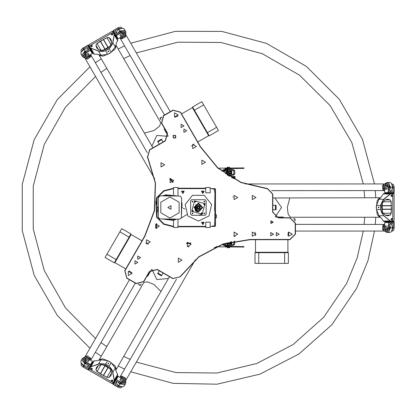 <?xml version="1.0" encoding="UTF-8"?>
<svg xmlns="http://www.w3.org/2000/svg" width="415" height="415" viewBox="0 0 415 415"><rect width="100%" height="100%" fill="white"/><g stroke="black" fill="none" stroke-linecap="round" stroke-linejoin="round"><path stroke-width="0.62" d="M141.183 283.964L140.296 285.499L138.33 284.368M160.802 119.712L159.91 118.171L161.876 117.04M293.239 218.824L295.013 218.824L295.013 221.091M124.666 34.279L124.848 32.567L120.781 32.624L116.257 35.234L113.497 30.451L117.99 38.678L116.413 35.503L120.931 32.894L124.625 34.362L124.282 34.876M113.902 31.597L112.932 31.146L117.372 38.828L117.455 37.755M114.182 34.678L117.72 40.665L117.819 40.156L112.512 31.12L114.208 34.471L112.413 44.125L109.887 47.927L105.55 50.812L109.14 48.742L112.89 42.807L114.286 34.71L114.141 33.791L117.129 38.963L117.372 38.828M105.503 50.713L102.401 51.434L99.45 51.247L90.849 48.15L90.143 47.575L93.09 52.845L92.851 52.985L88.416 45.302L88.649 45.152M81.112 49.836L82.984 48L87.503 45.391L88.711 47.035L90.548 50.22L85.775 52.835L83.69 56.331L85.267 57.031M85.972 56.99L85.36 57.031L85.931 53.104L90.548 50.22L92.41 53.447L89.298 55.46M384.954 185.417L385.239 184.831L388.357 187.29L388.357 192.508L384.819 192.731L394.068 192.731L394.25 187.29L393.591 184.753M385.888 192.731L385.001 193.343L393.882 193.343L392.995 192.731M385.888 222.269L385.001 221.657L393.882 221.657L393.882 221.382M384.632 225.968L384.819 222.269L388.544 222.269L388.357 227.71L385.239 230.169L384.954 229.583M385.291 230.247L386.681 231.264L388.668 227.71L388.544 222.269L394.068 222.269L394.25 227.71L393.643 230.169L392.201 231.264L391.646 231.264M85.267 357.969L83.69 358.669L85.775 362.165L90.294 364.775L87.534 369.558L92.41 361.553L90.449 364.505L85.931 361.896L85.36 357.969L85.972 358.01M88.322 368.634L88.411 369.708L88.748 369.127L92.851 362.015L91.876 362.482M90.849 366.85L94.262 360.796L93.774 360.967L88.603 370.076L90.662 366.933L99.916 363.659L104.476 363.945L109.14 366.258L105.55 364.188L98.537 363.908L90.828 366.751L90.102 367.332L93.09 362.155L92.851 362.015M109.078 366.346L111.256 368.676L112.413 370.875L114.182 380.322L114.042 381.219L117.129 376.037L117.372 376.172L112.953 383.828L112.688 383.73M120.516 387.911L117.99 387.211L113.466 384.601L114.54 382.293L116.127 379.549L120.781 382.376L124.848 382.433L124.666 380.721M124.282 380.124L124.625 380.638L120.931 382.106L116.127 379.549L117.99 376.322L121.289 378.008M122.212 36.919L121.911 38.787L120.765 38.787L119.94 37.77M117.819 33.169L119.894 31.094L124.754 30.487L125.771 32.5L125.34 37.08L122.052 38.704L122.383 36.868M124.754 30.487L119.821 30.969L117.585 33.299M117.004 33.636L116.641 33.008L116.786 31.27L118.851 29.283L122.342 28.267L123.852 28.697L125.823 32.235L125.449 37.096L125.755 34.642M88.779 358.778L90.553 358.114L87.311 355.888L82.912 357.995L81.822 359.764L84.821 363.82L87.954 364.593M90.553 358.114L91.118 359.094L90.646 360.319M87.726 364.458L84.888 363.696L81.937 359.795L83.119 357.943L87.352 355.987L90.403 358.026L88.644 358.659M81.937 359.795L81.532 359.966L82.035 359.094L82.803 358.311M88.54 364.93L88.177 365.558L86.6 366.3L83.846 365.506L81.221 362.99L80.837 361.47L81.532 359.966M87.954 50.407L84.821 51.18L81.822 55.242L82.912 57.005L87.311 59.112L90.553 56.886L88.779 56.222M90.646 54.681L91.118 55.906L90.553 56.886M83.892 57.555L82.652 56.684L81.532 55.034L81.937 55.205L84.888 51.304L87.726 50.542M88.644 56.341L89.427 56.445M81.532 55.034L80.837 53.53L81.221 52.01L83.846 49.494L86.6 48.7L88.182 49.458M119.94 377.23L120.765 376.213L121.911 376.213L122.212 378.081M122.383 378.132L122.052 376.296L125.34 377.92L125.771 382.5L124.754 384.513L119.894 383.906L117.819 381.831M117.585 381.701L119.821 384.031L124.754 384.513M125.605 383.024L123.852 386.303L122.342 386.733L118.851 385.717L116.786 383.73L116.641 381.992L117.004 381.364M384.233 226.803L382.765 225.604L383.336 224.614L384.632 224.411M389.68 224.873L390.437 227.71L388.533 232.224L386.163 232.042L382.531 229.433L382.765 225.776L384.191 226.979M388.533 232.224L390.577 227.71L389.68 224.608M389.68 223.934L390.401 223.934L391.833 224.93L392.523 227.71L391.661 231.243L390.536 232.333L386.484 232.276L382.464 229.516L384.43 231.015M384.632 190.589L383.336 190.386L382.765 189.396L384.233 188.197M389.68 190.392L390.577 187.29L388.533 182.771L390.437 187.29L389.68 190.127M384.191 188.021L383.714 188.649M386.484 182.725L385.462 183.425L387.875 182.517L386.484 182.725L389.478 182.533L390.536 182.667L391.661 183.757L392.523 187.29L391.833 190.07L390.391 191.066M101.12 50.308L98.796 49.665L97.302 48.565L96.29 46.895L96.031 45.017L96.965 43.575L103.366 39.56L107.485 37.573L109.441 37.921L110.8 39.332L111.412 40.826L111.485 42.703L110.919 44.654M95.917 45.271L96.674 47.875L98.739 49.676L101.888 50.34L105.244 49.691L108.979 47.331L110.935 44.618L111.573 41.697L110.758 39.119L109.031 37.563L107.298 37.542L100.44 41.152L96.773 43.622L95.917 45.271L98.417 49.458M99.361 55.486L147.911 139.139M164.205 129.158L168.018 135.772L164.205 129.164L164.781 128.826M383.18 201.84L384.586 200.378L386.251 199.501L388.201 199.314L389.913 199.838L391.029 201.275L391.371 205.835L391.091 213.393L390.422 214.82L388.549 215.634L386.598 215.593L384.902 214.851L383.18 213.16M390.142 199.854L387.511 199.21L384.923 200.097L382.77 202.494L381.655 205.721L381.831 210.14L383.201 213.191L385.411 215.198L388.051 215.784L390.266 215.069L391.112 213.751L391.449 209.165L391.148 201.42L390.142 199.854L385.27 199.926M391.034 193.701L383.626 193.618L380.571 197.753L378.755 199.21L380.482 197.727L379.642 197.727L376.457 205.43L376.457 209.57L380.529 209.57L383.797 215.79L390.11 221.045L390.977 221.382L394.105 221.304L390.354 221.096L383.88 215.707L381.795 213.071L380.638 209.565L380.861 204.377L382.889 200.284L390.354 193.904L394.027 193.618L390.977 193.618L390.11 193.955L383.797 199.21L380.529 205.43L380.638 209.565M379.58 197.732L282.854 197.95M283.352 217.05L275.721 217.05L283.352 217.05L283.352 217.714M110.919 370.346L111.485 372.296L111.412 374.174L110.701 375.814L109.441 377.079L107.485 377.427L103.366 375.44L96.965 371.425L96.031 369.983L96.29 368.105L97.302 366.435L98.796 365.335L101.12 364.692M109.161 377.37L111.033 375.414L111.562 372.727L110.561 369.666L108.325 367.088L105.244 365.309L101.084 364.692L98.236 365.605L96.41 367.597L95.922 369.869L96.643 371.264L100.44 373.848L107.298 377.458L109.161 377.37L111.536 373.111M116.283 369.288L164.454 285.411M147.662 276.291L151.48 269.683L147.662 276.291L147.086 275.959M201.804 101.68L203.661 104.891L194.428 110.219L192.576 107.008L201.804 101.68M216.609 127.317L218.461 130.528L209.233 135.861L208.621 134.808L207.376 132.65L216.609 127.317L203.661 104.891M209.233 135.861L208.626 135.695L194.179 110.681L192.41 107.615L192.576 107.008M105.062 257.466L106.914 254.255L116.148 259.588L114.296 262.799L105.062 257.466M119.868 231.829L121.719 228.618L130.953 233.946L129.392 236.654L129.096 237.157L119.868 231.829L106.914 254.255M130.953 233.946L131.114 234.553L116.672 259.572L114.903 262.633L114.296 262.799M288.352 263.354L284.643 263.354L284.643 252.694L288.352 252.694L288.352 263.354M258.747 263.354L255.038 263.354L255.038 252.694L258.747 252.694L258.747 263.354L284.643 263.354M255.038 252.694L255.484 252.253L287.906 252.253L288.352 252.694M215.51 214.721L216.397 214.721L216.397 217.828L215.51 217.828M156.284 204.611L155.988 204.611L155.988 201.503L156.533 201.503L156.284 204.611L156.533 201.503M210.177 188.623L214.617 188.623L214.617 192.285L215.51 192.285L215.51 191.175L214.617 191.175M215.494 226.045L214.617 226.377L214.954 210.727L215.51 210.151L215.51 208.055L214.617 208.055M214.617 223.825L215.51 223.825L215.51 222.715L214.954 222.715M214.617 205.835L215.51 205.835L215.504 203.698L215.074 203.267M164.797 195.221L165.746 194.863L176.417 195.839M229.277 243.698L230.387 243.698L229.054 243.475M231.274 241.826L231.274 243.034L227.166 243.034M231.274 243.034L231.274 244.477M229.92 242.147L231.274 242.147M227.166 242.874L227.166 243.475L226.647 243.356L226.647 243.921L228.499 243.475L231.134 243.475L231.134 243.034M229.884 243.475L229.884 243.034L227.098 243.475M226.647 243.921L223.727 243.921M224.723 245.701L224.723 245.405L224.723 245.701M227.171 245.701L227.171 245.405L227.166 245.701L227.835 245.701L227.835 244.44M225.392 245.81L227.166 245.81L225.392 245.81L225.392 243.921M227.171 245.405L227.166 244.155L227.768 244.145M224.785 245.701L225.387 245.701L225.387 244.145L224.785 244.145M223.042 244.477L223.042 245.364L223.042 244.477L224.723 244.477M229.277 173.522L230.387 173.522L229.054 173.299M231.134 171.634L231.274 172.853L227.166 172.853M231.274 171.966L227.166 171.966M231.274 172.853L231.274 174.3M228.95 171.525L230.714 171.525M226.647 173.174L226.315 172.002L227.031 171.525L227.166 173.299L226.647 173.174L226.647 173.745L228.499 173.299L231.134 173.299L231.134 172.853M221.745 171.079L227.695 171.079L228.499 171.525L229.884 171.525L229.884 171.966L227.098 171.525M231.134 171.966L231.134 171.525L229.884 171.525M229.884 173.299L229.884 172.853L227.098 173.299M226.647 173.745L225.371 173.745M224.723 170.56L224.723 169.299L225.387 169.595L225.324 169.299M227.233 170.856L227.171 170.56L227.171 170.856L227.835 170.856L227.768 169.299L230.719 169.299L231.228 169.636M227.835 175.395L227.835 174.259M227.166 169.19L225.392 169.19L225.392 170.524L227.171 170.524L227.057 169.081L225.392 169.19M227.171 174.959L227.171 173.963L227.768 173.963M227.171 170.56L227.171 169.299L227.835 169.595M223.042 169.636L223.042 170.524L223.042 169.636L224.723 169.636M242.863 246.598L242.848 247.039L243.932 247.081L243.973 246.635L225.055 246.365L225.055 245.701M225.055 169.299L225.055 168.635L243.973 168.366L243.958 167.919L218.233 168.189M232.94 197.063L232.94 196.777M235.051 176.572L235.051 178.466L233.235 178.595M235.051 176.79L234.387 177.184L234.387 177.853L235.051 178.248M235.051 236.581L234.605 236.151L234.605 236.498M194.863 207.744L200.253 210.535L200.253 204.465L194.749 207.256L196.534 207.256L199.449 205.856L199.449 209.144L196.477 207.744L194.863 207.744M195.781 210.052L195.107 210.052L195.086 209.056L196.84 210.81M196.015 210.275L195.107 210.052M192.524 107.807L208.512 135.503M115.012 262.441L131.005 234.745M287.683 252.253L255.702 252.253M227.835 245.364L233.495 245.364L233.495 244.477L227.835 244.477M233.495 245.364L234.719 244.145L233.495 244.477M227.835 175.187L233.495 175.187L233.495 174.3L227.835 174.3M233.495 175.187L234.719 173.963L233.495 174.3M234.719 173.963L234.719 170.856L233.832 170.856L233.832 173.963M227.835 170.524L233.495 170.524L233.495 169.636L234.719 170.856M89.967 348.237L57.301 315.457L34.206 275.353L22.254 230.641L22.254 184.359L34.206 139.648L57.301 99.543L89.967 66.763M130.746 43.222L175.467 31.322L221.745 31.374L266.446 43.378L306.524 66.514L339.268 99.221L362.456 139.274L374.506 183.959M363.296 183.959L351.79 142.563L330.075 105.488L299.599 75.198L262.389 53.717L220.92 42.465L177.952 42.195L136.348 52.928M95.575 76.469L65.477 107.137L44.229 144.477L33.236 186.019L33.236 228.981L44.229 270.523L65.477 307.863L95.575 338.531M198.406 221.045L187.813 215.945L185.199 204.486L192.529 195.294L204.284 195.294L211.614 204.486L208.999 215.945L198.406 221.045M374.506 231.041L367.986 260.506L356.568 288.435L331.85 324.795L298.966 353.969L259.92 374.18L217.107 384.181L173.154 383.361L130.746 371.778M136.348 362.072L175.955 372.546L216.926 373.033L256.771 363.504L293.089 344.538L323.674 317.278L346.681 283.378L357.165 257.897L363.296 231.041M169.968 218.051L160.833 212.776L160.833 202.224L169.968 196.949L179.104 202.224L179.104 212.776L169.968 218.051M193.966 207.5L198.406 203.06L202.847 207.5L198.406 211.941L193.966 207.5M194.749 207.256L198.531 203.838L202.069 207.5L198.531 211.162L194.749 207.744M230.61 243.475L230.387 243.698M230.61 173.299L230.387 173.522M180.126 276.888L198.91 256.984L223.073 244.139L250.079 239.704L289.903 239.704L295.459 234.148L295.459 223.27L289.903 217.714L278.356 217.714L272.805 212.164L272.805 194.179L267.644 188.638L241.011 182.325L217.802 167.816L200.461 146.651L180.546 112.159L172.962 110.125L163.536 115.567L161.502 123.151L167.281 133.153L165.248 140.737L149.67 149.732L147.455 156.974L155.298 183.191L154.344 210.545L144.685 236.151L124.77 270.637L126.803 278.221L136.224 283.663L143.808 281.635L149.587 271.633L157.171 269.6L172.744 278.595L180.126 276.888L172.858 278.398L157.28 269.408L149.39 271.519L143.616 281.52L136.338 283.471L126.912 278.029L124.962 270.751L144.876 236.26L154.562 210.587L155.521 183.165L147.652 156.875L149.779 149.924L165.357 140.929L167.473 133.044L161.694 123.042L163.65 115.759L173.071 110.317L180.354 112.268L200.263 146.76L217.657 167.987L240.928 182.527L267.628 188.861L272.582 194.179L272.582 212.164L278.356 217.937L289.903 217.937L295.236 223.27L295.236 234.148L289.903 239.481L250.079 239.481L223.005 243.932L198.775 256.807L179.939 276.764M273.283 222.16L270.902 220.78L270.902 223.535L273.283 222.16M178.3 262.311L178.3 258.078L181.967 260.195L178.3 262.311M128.354 275.529L128.354 271.301L132.022 273.418L128.354 275.529M146.568 243.989L146.568 239.756L150.23 241.872L146.568 243.989M155.672 228.219L155.672 223.986L159.339 226.102L155.672 228.219M187.409 246.541L187.409 242.308L191.071 244.425L187.409 246.541M137.723 259.308L137.723 255.982L140.602 257.642L137.723 259.308M160.994 162.685L164.656 164.797L160.994 166.913L160.994 162.685M174.518 112.818L178.18 114.934L174.518 117.051L174.518 112.818M192.726 144.363L196.388 146.479L192.726 148.591L192.726 144.363M201.83 160.133L205.498 162.249L201.83 164.366L201.83 160.133M170.098 178.455L173.761 180.572L170.098 182.688L170.098 178.455M183.881 129.044L186.76 130.704L183.881 132.369L183.881 129.044M255.925 197.504L252.263 199.62L252.263 195.392L255.925 197.504M237.717 197.504L234.05 199.62L234.05 195.392L237.717 197.504M237.717 234.148L234.05 236.265L234.05 232.037L237.717 234.148M255.925 234.148L252.263 236.265L252.263 232.037L255.925 234.148M292.347 234.148L288.684 236.265L288.684 232.037L292.347 234.148M273.615 234.148L270.736 235.813L270.736 232.488L273.615 234.148M279.165 234.148L276.286 235.813L276.286 232.488L279.165 234.148M181.106 124.235L183.985 125.895L181.106 127.561L181.106 124.235M134.948 264.116L134.948 260.791L137.827 262.451L134.948 264.116M273.029 222.16L271.026 223.312L271.026 221.003L273.029 222.16M167.857 207.5L171.022 209.326L171.022 205.674L167.857 207.5M202.847 193.509L204.196 191.175L201.503 191.175L202.847 193.509M202.847 224.598L204.196 222.269L201.503 222.269L202.847 224.598M182.859 193.509L184.208 191.175L181.516 191.175L182.859 193.509M191.974 201.612L192.793 201.14L192.793 202.084L191.974 201.612M191.974 213.388L192.793 212.916L192.793 213.86L191.974 213.388M203.749 213.388L204.569 212.916L204.569 213.86L203.749 213.388M203.749 201.612L204.569 201.14L204.569 202.084L203.749 201.612M202.406 213.367L201.488 212.838L201.488 213.896L202.406 213.367M202.572 213.367L201.405 212.693L201.405 214.041L202.572 213.367M204.886 204.113L203.967 203.583L203.967 204.642L204.886 204.113M205.052 204.113L203.884 203.438L203.884 204.787L205.052 204.113M195.631 201.633L194.713 201.104L194.713 202.162L195.631 201.633M195.797 201.633L194.63 200.959L194.63 202.307L195.797 201.633M193.151 210.887L192.233 210.358L192.233 211.417L193.151 210.887M193.317 210.887L192.15 210.213L192.15 211.562L193.317 210.887M199.963 207.5L197.628 206.151L197.628 208.849L199.963 207.5M200.072 207.5L197.576 206.058L197.576 208.942L200.072 207.5M196.585 207.5L199.319 209.077L199.319 205.923L196.585 207.5M196.518 207.5L199.35 209.134L199.35 205.866L196.518 207.5M199.848 207.5L197.685 206.25L197.685 208.75L199.848 207.5M175.338 135.363L173.097 135.508L173.242 137.749L173.574 138.045L175.815 137.899L175.675 135.653L175.338 135.363L175.623 137.728L173.745 137.847L173.408 137.557L173.288 135.674L175.172 135.555M99.387 55.537L103.019 56.103L109.482 53.478L114.986 49.193L116.314 45.769L160.802 122.824L159.479 126.253L153.97 130.533L144.415 133.085L151.916 146.07L156.808 135.451L168.008 136.348M379.518 197.727L377.209 200.59L376.255 207.5L377.209 214.41L379.518 217.273L290.542 217.273L288.233 214.41L287.279 207.5L289.846 197.95L274.855 197.95L281.598 207.5L275.228 216.749M116.314 369.231L114.986 365.807L109.482 361.522L103.019 358.897L99.387 359.463L143.875 282.402L147.507 281.837L153.97 284.467L160.958 291.465L168.454 278.481L156.808 279.549L151.989 269.402M173.532 226.823L163.686 224.261L156.626 217.263L155.988 202.51M156.087 201.503L156.626 197.737L163.686 190.739L173.532 188.177M173.532 226.377L163.941 223.898L157.046 217.107L157.046 197.893L163.941 191.102L173.532 188.623M202.53 212.874L202.24 214.135L191.772 211.328L194.578 200.865L205.041 203.672L202.53 212.874L200.995 213.761M124.593 369.106L118.171 366.02M101.244 356.246L95.357 352.231M95.357 62.769L101.244 58.754M118.171 48.98L124.593 45.894M375.269 190.62L375.803 197.727M375.803 217.273L375.269 224.38M364.111 224.38L364.681 217.273M364.681 197.727L364.111 190.62M130.17 55.553L123.732 58.614M106.805 68.387L100.938 72.433M100.938 342.567L106.805 346.613M123.732 356.386L130.17 359.447M217.107 246.411L216.417 246.707M216.381 246.723L215.79 246.982M215.105 247.288L214.348 247.641M120.983 31.395L119.883 31.976L120.983 31.395M85.568 56.207L88.862 54.36L89.35 55.294L86.055 57.14L84.971 55.169L88.26 53.328L88.862 54.36M84.971 55.169L86.055 57.14M81.283 51.896L83.519 48.928L87 46.921L88.748 49.95L85.267 51.958L83.187 55.454L83.69 56.331M81.205 52.031L81.065 49.925L83.016 48.052L87.534 45.443L92.312 53.717M87.114 46.937L88.789 49.842L87 46.921M87.503 45.391L87.788 45.437M83.628 49.593L84.11 49.318M85.661 51.73L84.608 52.399L85.661 51.73M120.516 27.089L117.99 27.789L113.497 30.451L118.016 27.841L120.615 27.089L122.368 28.267M121.289 36.992L118.275 38.73M120.558 36.063L119.961 35.026L123.203 33.096L124.365 35.021L123.805 34.134L120.558 36.063L121.123 36.951L124.365 35.021M124.848 32.567L124.344 31.69L120.272 31.748L116.714 33.802L114.965 30.772L118.524 28.718L122.212 28.262M116.413 35.503L116.257 35.234L116.413 35.503M113.368 30.669L113.466 30.399M116.714 33.802L114.965 30.772M118.566 29.424L119.043 29.143M123.203 33.096L123.805 34.134M389.68 187.741L389.628 186.501L389.68 187.741M384.747 229.573L384.798 225.802L385.851 225.843L385.8 229.62L384.747 229.573M385.851 225.843L384.798 225.802M387.045 225.843L386.998 229.62L385.8 229.62M384.632 222.492L394.188 222.492L394.188 227.71L393.545 230.335M394.068 222.269L394.25 222.492M386.681 231.264L387.693 231.264L389.68 227.71L389.68 223.69L393.176 223.69L393.176 227.71L391.729 231.129M389.752 223.602L393.104 223.602L389.68 223.69M392.543 227.394L392.549 227.944M389.628 228.499L389.68 227.259L389.628 228.499M384.632 192.508L384.632 189.032M385.8 185.381L386.998 185.381L387.045 189.157L384.798 189.199L385.851 189.157L385.8 185.381L384.747 185.427L384.798 189.199M391.729 183.871L393.176 187.29L393.176 191.398L389.68 191.398L389.68 187.29L387.693 183.736L386.681 183.736L385.291 184.753M391.646 183.736L393.545 184.665L394.188 187.29L394.188 192.508L388.668 192.508L388.668 187.29L386.681 183.736M394.25 192.508L394.068 192.731M388.357 192.508L388.668 192.508L388.357 192.508M392.549 187.051L392.543 187.611M393.176 191.398L389.68 191.398M387.045 189.157L385.851 189.157M84.608 362.601L85.661 363.27L84.608 362.601M123.805 380.866L120.558 378.937L121.123 378.049L124.365 379.979L123.203 381.904L119.961 379.974L120.558 378.937M123.203 381.904L124.365 379.979M122.212 386.739L118.524 386.282L115.043 384.269L116.791 381.24L120.272 383.252L124.344 383.31L124.848 382.433M122.368 386.733L120.615 387.911L118.016 387.159L113.497 384.549L118.275 376.27M115.002 384.166L116.677 381.261L115.043 384.269M113.466 384.601L113.368 384.332M119.043 385.857L118.566 385.577M119.883 383.024L120.983 383.605L119.883 383.024M81.112 365.164L82.984 367L87.534 369.558L83.016 366.948L81.065 365.076L81.205 362.969M89.298 359.54L92.312 361.283M88.862 360.64L88.26 361.673L84.971 359.831L86.055 357.86L85.568 358.793L88.862 360.64L89.35 359.706L86.055 357.86M83.69 358.669L83.187 359.546L85.267 363.042L88.826 365.096L87.077 368.126L83.519 366.072L81.283 363.104M90.449 364.505L90.294 364.775L90.449 364.505M87.788 369.563L87.503 369.609M88.826 365.096L87.077 368.126M84.11 365.682L83.628 365.408M84.971 359.831L85.568 358.793M170.269 111.682L126.072 35.13L120.298 38.46L126.067 35.125L125.761 34.59M120.21 38.289L164.501 115.012M122.052 38.704L125.34 37.08M119.608 32.131L121.455 31.224M122.3 28.267L118.835 29.258L116.807 31.229M122.077 37.594L125.704 35.664M124.811 33.994L125.807 33.356M129.496 279.777L85.298 356.329L91.067 359.665L85.293 356.335L84.987 356.869M85.936 363.426L84.224 362.285M81.236 363.026L83.83 365.532L86.553 366.3M87.352 355.987L85.028 356.848M89.427 358.555L85.947 356.381M84.945 357.984L83.892 357.445M154.598 178.704L85.298 58.671L90.963 55.174M84.987 58.131L85.293 58.665L91.061 55.335L90.88 55.013M84.224 52.715L85.936 51.574M85.947 58.619L89.386 56.575L90.543 56.897M90.403 56.974L87.352 59.013L84.027 57.545L84.945 57.016M85.028 58.152L87.352 59.013M86.548 48.7L83.83 49.468L81.236 51.974M82.803 56.689L81.937 55.205M125.761 380.41L126.067 379.875L120.298 376.54L126.072 379.87L195.377 259.837M125.823 382.765L125.449 377.904L122.052 376.296M121.455 383.776L119.608 382.869M125.755 380.358L125.34 377.92M125.704 379.336L122.077 377.406M125.807 381.644L124.811 381.006M116.807 383.771L118.835 385.743L122.3 386.733M384.472 231.041L383.849 231.041L383.849 224.38L383.859 231.041L295.459 231.041M384.046 224.385L295.459 224.38M382.765 225.776L382.531 229.433M389.68 226.938L389.545 228.992M391.682 231.207L392.554 227.71L391.859 224.972M383.714 226.351L383.574 230.455M385.462 230.517L385.519 231.7M245.244 183.959L383.854 183.959L383.859 190.62L383.849 183.959L384.472 183.959M271.519 190.62L384.046 190.615M385.519 183.3L382.464 185.484L382.765 189.39L382.531 185.567L385.462 183.425L385.462 184.483M389.545 186.008L389.68 188.062M383.574 184.545L383.621 188.55L382.765 189.224M384.43 183.985L382.531 185.567M391.859 190.029L392.554 187.29L391.682 183.793M386.816 182.787L388.533 182.776M90.999 45.23L91.829 45.105L92.135 45.64L91.616 46.293L90.786 46.418L90.48 45.883L90.999 45.23M92.135 45.64L92.379 46.06L91.86 46.713L91.03 46.838L90.786 46.418M91.86 46.713L91.616 46.293M103.07 50.251L109.897 46.309M90.143 47.575L88.603 44.924L90.102 47.668L90.828 48.249L98.537 51.092L105.55 50.812L107.589 54.339L111.178 52.269L116.252 45.66L115.832 44.934L115.412 47.17L112.776 42.771M112.714 33.76L112.958 34.18L112.439 34.834L111.609 34.959L111.37 34.538L112.195 34.414L112.714 33.76L112.408 33.226L111.578 33.35L111.059 34.004L111.37 34.538M111.178 52.269L109.078 48.654M117.72 40.665L116.527 42.584L115.412 47.17M108.128 51.138L108.86 51.31L107.916 51.854L108.128 51.138M90.849 48.15L94.262 54.204L96.524 54.132L98.858 54.609M98.563 50.978L101.058 55.46L98.884 54.614M90.102 47.668L93.774 54.033L94.262 54.204M107.926 51.336L108.403 51.061M152.938 147.844L151.916 146.07M157.653 141.354L159.282 144.181L157.653 141.354L161.497 139.134L163.131 141.961M157.949 141.868L161.798 139.648L161.497 139.134M101.058 55.46L98.91 54.707L99.325 55.428L107.589 54.339M110.328 52.757L108.434 53.851M110.961 52.394L107.801 54.215M112.439 34.834L112.195 34.414M392.642 195.621L392.331 196.394L391.719 196.394L391.407 195.621L391.719 194.843L392.331 194.843L392.642 195.621M391.719 196.394L391.231 196.394L390.925 195.621L391.231 194.843L391.719 194.843M390.925 195.621L391.407 195.621M382.257 203.558L382.257 211.443M391.719 220.157L391.231 220.157L390.925 219.379L391.231 218.606L391.719 218.606L391.407 219.379L391.719 220.157L392.331 220.157L392.642 219.379L392.331 218.606L391.719 218.606M380.638 205.435L376.457 205.43M391.034 221.299L383.626 221.382L383.237 221.045L390.188 220.972M383.237 221.045L382.168 219.047L378.755 215.79L383.88 215.707M378.962 207.5L378.444 208.045L378.444 206.955L378.962 207.5M390.188 194.028L383.237 193.955M378.89 207.225L378.89 207.775M272.805 197.95L274.855 197.95M276.068 209.72L272.805 209.72L275.477 209.72L275.477 205.28L276.068 205.28L276.068 209.72L275.477 209.72M272.805 205.28L276.068 205.28M376.457 209.57L379.642 217.273L380.482 217.273L378.755 215.79M376.457 208.595L376.457 206.405M376.457 209.326L376.457 205.674M390.925 219.379L391.407 219.379M111.578 381.65L111.059 380.996L111.37 380.462L112.195 380.586L112.714 381.24L112.408 381.774L111.578 381.65M111.37 380.462L111.609 380.041L112.439 380.166L112.958 380.82L112.714 381.24M112.439 380.166L112.195 380.586M109.897 368.691L103.07 364.749M114.042 381.219L112.512 383.88L114.141 381.209L114.286 380.29L112.89 372.193L109.14 366.258L111.178 362.731L107.589 360.661L99.325 359.572L98.91 360.293L101.058 359.54L98.563 364.022M90.786 368.582L91.03 368.162L91.86 368.287L92.379 368.94L92.135 369.36L91.616 368.707L90.786 368.582L90.48 369.117L90.999 369.77L91.829 369.895L92.135 369.36M107.589 360.661L105.503 364.287M94.262 360.796L96.524 360.868L101.058 359.54M108.128 363.862L107.916 363.146L108.86 363.69L108.128 363.862M114.182 380.322L117.72 374.335L116.527 372.416L115.775 370.159M112.776 372.229L115.412 367.83L115.769 370.133M114.141 381.209L117.819 374.844L117.72 374.335M108.403 363.939L107.926 363.665M169.476 276.706L168.454 278.481M161.497 275.866L163.131 273.039L161.497 275.866L157.653 273.646L159.282 270.819M161.798 275.353L157.949 273.132L157.653 273.646M115.412 367.83L115.832 370.066L116.252 369.34L111.178 362.731M108.434 361.149L110.328 362.243M107.801 360.785L110.961 362.606M91.86 368.287L91.616 368.707M194.428 110.219L207.376 132.65M116.148 259.588L129.096 237.157M284.643 252.694L258.747 252.694M158.307 197.856L158.307 217.144L159.697 218.897L179.612 219.162L181.365 217.771L181.625 197.856L180.24 196.103L160.325 195.839L158.566 197.229L158.307 197.856M203.168 191.398L203.49 191.953L203.168 192.508L202.53 192.508L202.209 191.953L202.53 191.398L203.168 191.398M203.168 222.492L203.49 223.047L203.168 223.602L202.53 223.602L202.209 223.047L202.53 222.492L203.168 222.492M183.181 191.398L183.503 191.953L183.181 192.508L182.538 192.508L182.221 191.953L182.538 191.398L183.181 191.398M214.954 192.285L214.617 210.727L215.074 210.618M215.51 208.87L215.51 222.715L215.51 208.87L214.617 208.87M215.51 203.739L215.51 192.285L215.51 203.739M214.617 188.623L215.494 188.955M214.617 226.377L210.177 226.377M215.51 223.825L215.51 224.935L214.617 224.935M215.51 224.935L215.51 226.045L214.617 226.045M214.617 190.065L215.51 190.065L215.51 188.955L214.617 188.955M215.51 190.065L215.51 191.175M215.51 205.835L215.51 206.945L214.617 206.945M215.51 206.945L215.51 208.055M212.62 188.623L212.62 189.069L214.617 189.069M181.08 218.057L186.833 214.539M177.973 219.162L177.973 227.487L173.532 227.487L173.532 220.339L163.515 219.162M173.532 194.661L173.532 187.513L177.973 187.513L177.973 195.839M205.736 226.823L177.973 226.823M177.973 188.177L205.736 188.177M205.736 226.377L177.973 226.377M214.617 225.931L212.62 225.931L212.62 226.377M177.973 188.623L205.736 188.623M210.177 192.84L210.177 187.513L205.736 187.513L205.736 192.84L210.177 192.84M210.177 227.487L210.177 222.16L205.736 222.16L205.736 227.487L210.177 227.487M184.955 209.098L183.269 208.309M162.55 195.839L164.034 195.299L164.433 195.839L164.101 195.325M164.532 195.839L165.331 195.839M168.521 195.839L168.521 195.449L165.414 195.449L165.414 195.839L164.034 195.299M174.518 219.162L174.518 219.551L171.411 219.551L171.411 219.162M181.625 202.945L182.019 202.945L182.045 204.502L182.019 206.058L181.625 206.058M158.307 212.055L157.913 212.055L157.913 208.942L158.307 208.942M181.625 207.868L181.625 207.132M169.6 219.162L170.337 219.162M158.307 207.132L158.307 207.868M170.337 195.839L169.6 195.839M158.307 201.768L158.307 213.232M164.236 219.162L175.695 219.162M181.625 213.232L181.625 201.768M175.695 195.839L165.917 195.154L165.746 194.863L166.073 195.424M181.625 201.047L181.625 213.953M176.417 219.162L173.532 220.339M158.307 213.953L158.307 201.047M171.079 195.839L169.968 195.112L168.858 195.839M158.307 206.39L157.581 207.5L158.307 208.61M168.858 219.162L169.968 219.888L171.079 219.162M181.625 208.61L182.351 207.5L181.625 206.39M228.39 242.536L228.39 243.034M227.835 245.701L230.719 245.701L231.228 245.364M226.647 243.356L226.372 243.102M226.315 243.117L226.315 243.921M225.324 245.701L225.387 245.405M225.387 245.218L224.785 244.923M227.166 245.81L227.166 243.921M227.171 245.218L227.233 244.923L227.835 245.218M227.835 245.405L227.768 245.701M225.324 244.923L225.387 244.627M225.387 244.44L225.324 244.145M227.835 244.627L227.768 244.923M227.171 244.44L227.233 244.145M227.233 244.923L227.171 244.627M223.042 245.364L224.723 245.364M225.387 245.364L227.171 245.364M234.719 244.145L234.719 241.11M228.39 171.966L228.39 172.853M231.274 171.634L231.274 170.524M228.032 175.519L230.719 175.519L231.228 175.187M226.315 172.822L226.315 173.745M226.315 171.079L226.315 172.002M227.171 169.595L227.233 169.299M227.171 170.373L227.171 169.782M227.233 170.077L227.835 170.373M227.835 169.782L227.768 170.077M227.166 173.745L227.062 174.891M227.166 171.079L227.171 170.524M227.176 174.969L227.768 174.741L227.835 175.037M227.835 174.445L227.768 174.741M227.171 174.259L227.233 173.963M227.233 174.741L227.171 174.445M227.835 170.56L227.768 170.856M224.723 169.595L224.785 169.299M224.723 170.373L224.723 169.782M224.785 170.077L225.324 170.077M224.785 170.856L225.324 170.856M223.042 170.524L224.723 170.524M227.104 246.811L227.104 247.698L229.013 247.698L229.013 246.811M227.731 247.698L227.731 246.811M229.013 247.698L229.671 247.698L229.671 246.811M214.228 247.698L215.909 247.698L215.909 246.93M215.909 247.698L216.568 247.698L216.568 246.811M230.226 171.073L229.526 170.741L230.226 171.073L230.865 170.638L230.226 171.073M231.72 241.722L231.72 244.477M231.72 245.364L231.72 246.365M231.72 177.75L231.72 176.188L229.085 176.188M231.72 168.635L231.72 169.636M231.72 170.524L231.72 174.3M231.72 175.187L231.72 176.188M169.611 178.824L172.879 182.455M173.19 182.138L169.953 178.543M186.376 243.475L190.879 243.475M190.635 243.034L186.62 243.034M188.099 246.811L189.157 246.811M216.184 246.811L242.848 247.039M156.657 228.535L156.657 223.669M156.434 223.701L156.434 228.499M229.464 244.368L230.102 243.927L229.464 244.368M229.765 245.364L230.564 245.364M230.911 244.477L230.102 243.927L230.548 243.885L230.958 244.477M230.709 245.364L229.682 245.364M229.464 174.186L230.107 173.745L229.464 174.186M229.765 175.187L230.564 175.187M230.911 174.3L230.107 173.745L230.553 173.709L230.953 174.3M230.709 175.187L229.682 175.187M234.387 177.184L231.72 177.184M234.828 176.442L231.72 176.442M231.897 177.853L234.387 177.853M229.671 168.189L229.671 167.302L227.104 167.302L227.104 168.189M229.013 167.302L229.013 168.189M227.731 167.302L227.731 168.189M197.436 211.832L195.377 210.753L197.047 211.728M193.032 211.624L192.15 210.089M203.781 203.376L204.668 204.911M194.282 202.126L195.818 201.239M192.7 211.162L192.218 210.887L192.378 210.607L192.7 210.607L192.7 211.162M195.18 201.913L194.858 201.913L194.858 201.358L195.341 201.633L195.18 201.913M204.434 204.393L204.113 204.393L204.113 203.838L204.595 204.113L204.434 204.393M201.955 213.642L201.472 213.367L201.633 213.087L201.955 213.087L201.955 213.642M206.177 200.741L206.177 214.259L205.166 215.271L191.652 215.271L190.635 214.259L190.635 200.741L191.652 199.729L205.166 199.729L206.177 200.741M196.056 204.688L195.641 205.093M196.456 210.602L196.056 210.312M198.406 215.271L202.292 214.233M195.496 207.256L195.496 207.744M138.937 284.41L140.431 285.271M161.539 117.544L160.045 118.405M294.743 220.547L294.743 218.824M173.574 138.045L173.745 137.847M175.504 135.85L175.675 135.653M85.931 53.104L85.267 51.958M83.519 48.928L82.984 48M117.99 27.789L118.524 28.718M120.272 31.748L120.931 32.894M393.176 227.71L394.25 227.71M388.357 227.71L389.68 227.71M394.25 187.29L393.176 187.29M389.68 187.29L388.357 187.29M120.931 382.106L120.272 383.252M118.524 386.282L117.99 387.211M82.984 367L83.519 366.072M85.267 363.042L85.931 361.896M124.806 30.051L125.605 31.976M118.835 29.258L119.894 31.094M83.83 365.532L84.888 363.696M84.888 51.304L83.83 49.468M119.894 383.906L118.835 385.743M388.881 232.483L386.816 232.213M392.554 227.71L390.437 227.71M390.437 187.29L392.554 187.29M109.161 37.63L111.536 41.889M106.971 37.682L110.95 44.581M101.042 50.303L97.053 43.409M103.506 39.389L108.061 47.3M104.839 49.157L100.274 41.256M103.325 39.487L107.895 47.393M105.005 49.058L100.44 41.152M113.243 32.23L89.199 46.112M390.142 215.146L385.27 215.074M391.189 213.227L383.227 213.222M383.227 201.778L391.189 201.773M391.444 209.368L382.319 209.357M382.319 205.643L391.444 205.632M391.449 209.165L382.319 209.165M382.319 205.835L391.449 205.835M392.777 221.382L392.777 193.618M378.755 199.21L383.88 199.293M95.917 369.729L98.417 365.542M97.053 371.591L101.042 364.697M110.95 370.419L106.971 377.318M100.274 373.744L104.839 365.843M108.061 367.7L103.506 375.611M100.44 373.848L105.005 365.942M107.895 367.607L103.325 375.513M89.199 368.888L113.243 382.77M215.395 210.343L214.617 210.343M215.395 203.547L214.617 203.547M215.51 205.02L214.617 205.02M227.166 243.366L227.965 243.366M227.166 171.634L227.965 171.634M227.166 173.19L227.965 173.19M226.647 171.079L226.647 171.644M236.223 246.365L236.208 246.811M236.208 168.189L236.223 168.635M242.848 167.961L242.863 168.402M112.688 31.27L112.927 31.135M91.876 52.518L92.851 52.985M88.322 46.366L88.411 45.292M393.882 193.618L393.882 193.343M385.001 193.618L385.001 193.343M385.001 221.657L385.001 221.382M392.995 222.269L393.882 221.657M88.649 369.848L88.411 369.708M117.455 377.245L117.372 376.172M113.902 383.403L112.927 383.865M120.117 38.139L120.298 38.455M125.309 30.923L125.823 32.235M91.067 359.66L135.264 283.108M82.035 359.094L82.912 357.995M88.54 50.07L88.177 49.442M147.237 152.621L91.067 55.34M82.035 55.906L82.912 57.005M120.303 376.535L176.468 279.254M124.806 384.949L125.309 384.077M384.228 224.38L383.859 224.38M387.875 232.483L386.484 232.276M383.859 190.62L384.228 190.62M389.68 191.066L390.401 191.066M387.875 182.517L388.881 182.517M112.512 31.12L88.603 44.924M394.105 221.304L394.105 193.696M88.603 370.076L112.512 383.88M177.962 115.941L174.907 117.232M194.194 144.047L191.543 146.044M192.218 107.729L181.547 113.892M208.434 135.809L197.758 141.972M129.335 270.985L131.98 272.982M145.561 242.879L148.617 244.17M115.095 262.747L125.771 268.91M131.306 234.667L141.982 240.83M287.922 235.575L288.332 232.286M255.469 235.575L255.059 232.286M287.906 252.03L287.906 239.704M255.484 252.03L255.484 239.704M231.134 242.147L231.134 241.857M233.832 244.145L233.832 241.281M225.387 170.524L225.392 171.079M225.387 169.636L227.171 169.636M227.835 169.636L233.495 169.636M233.495 170.524L233.832 170.856M233.868 236.151L234.605 236.151"/></g></svg>
